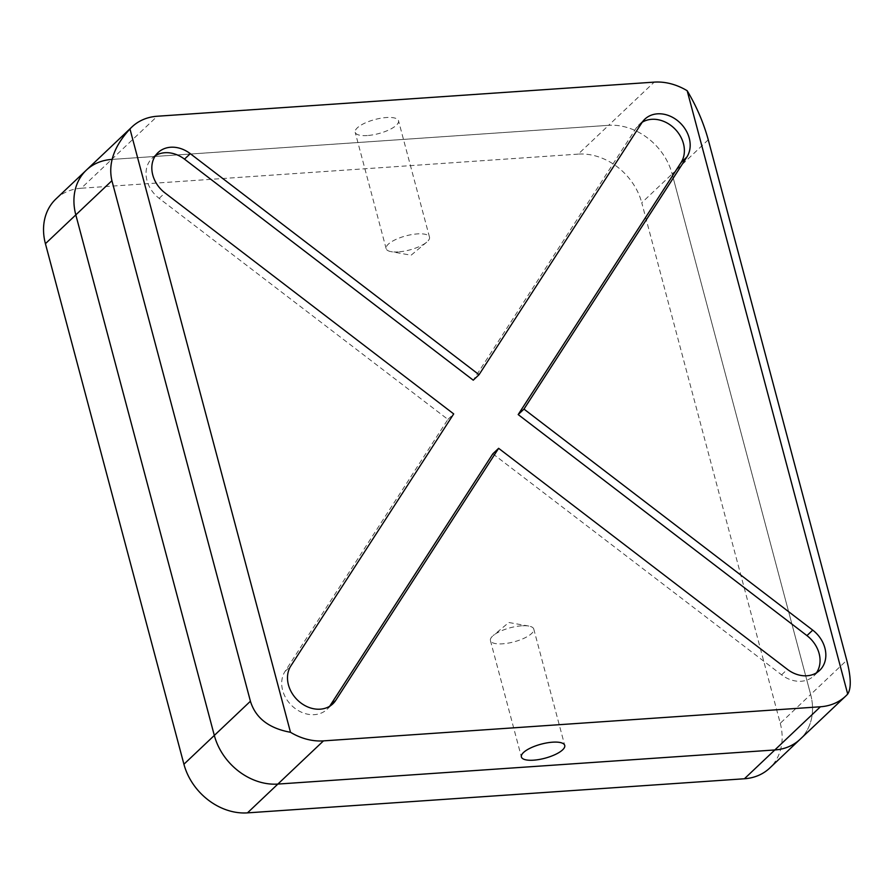 <?xml version="1.0" encoding="UTF-8"?>
<svg xmlns="http://www.w3.org/2000/svg" width="895" height="895" viewBox="0 0 895 895"><rect width="100%" height="100%" fill="white"/><g stroke="black" fill="none" stroke-linecap="round" stroke-linejoin="round"><path stroke-width="0.67" stroke-dasharray="4.47 3.36" d="M367.353 135.537A22.42 7.283 -14.9 0 1 355.192 132.303A22.42 7.283 -14.9 0 1 364.533 123.264A22.42 7.283 -14.9 0 1 386.349 117.536A22.42 7.283 -14.9 0 1 398.521 120.769A22.42 7.283 -14.9 0 1 389.18 129.809A22.42 7.283 -14.9 0 1 367.353 135.537M398.32 251.898A22.42 7.283 -14.9 0 1 391.104 251.652A22.42 7.283 -14.9 0 1 386.148 248.665A22.42 7.283 -14.9 0 1 395.489 239.625A22.42 7.283 -14.9 0 1 417.316 233.908A22.42 7.283 -14.9 0 1 429.488 237.141A22.42 7.283 -14.9 0 1 426.669 242.198A22.42 7.283 -14.9 0 1 398.32 251.898M521.595 625.818A22.42 7.283 165.1 0 0 493.246 635.528A22.42 7.283 165.1 0 0 490.426 640.585A22.42 7.283 165.1 0 0 502.598 643.818A22.42 7.283 165.1 0 0 524.425 638.09A22.42 7.283 165.1 0 0 533.767 629.051A22.42 7.283 165.1 0 0 528.811 626.064A22.42 7.283 165.1 0 0 521.595 625.818M155.428 155.652A28.472 23.125 46.6 0 0 152.239 158.079A28.472 23.125 46.6 0 0 159.153 198.366L447.903 419.408L285.024 671.44A28.472 23.125 46.6 0 0 287.183 700.17A28.472 23.125 46.6 0 0 314.413 714.657A28.472 23.125 46.6 0 0 327.078 709.31A28.472 23.125 46.6 0 0 329.673 706.256M492.843 453.799L781.592 674.841A28.472 23.125 46.6 0 0 801.193 681.252A28.472 23.125 46.6 0 0 813.846 675.904A28.472 23.125 46.6 0 0 816.453 672.85M86.345 170.139A56.956 46.249 -133.4 0 1 111.662 159.433L608.611 125.322A56.956 46.249 -133.4 0 1 672.156 173.966L810.657 694.509A56.956 46.249 -133.4 0 1 800.13 739.259A56.956 46.249 46.6 0 0 810.657 694.509L780.261 723.294L641.76 202.762L672.156 173.966L810.657 694.509L846.759 660.309M447.903 419.408L453.698 413.915M642.207 122.246A28.472 23.125 46.6 0 0 639.019 124.673A28.472 23.125 46.6 0 0 636.132 128.153L473.254 380.185M578.215 154.119L81.266 188.23L111.662 159.433L608.611 125.322L578.215 154.119A56.956 46.249 -133.4 0 1 641.76 202.762M708.258 139.777L672.156 173.966A56.956 46.249 46.6 0 0 608.611 125.322L654.211 82.127M55.949 198.936A56.956 46.249 -133.4 0 1 81.266 188.23M780.261 723.294A56.956 46.249 -133.4 0 1 769.734 768.055M111.662 159.433L157.263 116.238M781.592 674.841L787.387 669.348M285.024 671.44L290.819 665.947M159.153 198.366L164.937 192.884M636.132 128.153L641.928 122.66M386.148 248.665L355.192 132.303M426.669 242.198L411.096 255.22L391.104 251.652M490.426 640.585L521.393 756.946M528.811 626.064L508.819 622.506L493.246 635.528M327.078 709.31L332.862 703.828M813.846 675.904L819.641 670.411M152.239 158.079L158.035 152.597M639.019 124.673L644.803 119.192M533.767 629.051L564.734 745.423M429.488 237.141L398.521 120.769"/><path stroke-width="1.34" d="M552.562 742.19A22.42 7.283 165.1 0 0 530.735 747.907A22.42 7.283 165.1 0 0 521.393 756.946A22.42 7.283 165.1 0 0 533.565 760.179A22.42 7.283 165.1 0 0 555.381 754.463A22.42 7.283 165.1 0 0 564.734 745.423A22.42 7.283 165.1 0 0 552.562 742.19M320.209 709.176A28.472 23.125 46.6 0 0 332.862 703.828A28.472 23.125 46.6 0 0 335.748 700.349L498.627 448.317L787.387 669.348A28.472 23.125 46.6 0 0 806.988 675.77A28.472 23.125 46.6 0 0 819.641 670.411A28.472 23.125 46.6 0 0 812.727 630.136L523.978 409.093L686.857 157.061A28.472 23.125 46.6 0 0 679.193 122.022A28.472 23.125 46.6 0 0 644.803 119.192A28.472 23.125 46.6 0 0 641.928 122.66L479.038 374.703L190.288 153.66A28.472 23.125 46.6 0 0 158.035 152.597A28.472 23.125 46.6 0 0 164.937 192.884L453.698 413.915L290.819 665.947A28.472 23.125 46.6 0 0 292.978 694.688A28.472 23.125 46.6 0 0 320.209 709.176M329.673 706.256A28.472 23.125 46.6 0 0 329.953 705.831L335.748 700.349M816.453 672.85A28.472 23.125 46.6 0 0 806.943 635.618L812.727 630.136M820.413 706.77A56.956 46.249 46.6 0 0 845.73 696.064L769.734 768.055A56.956 46.249 -133.4 0 1 744.416 778.762L774.813 749.965A56.956 46.249 46.6 0 0 800.13 739.259A56.956 46.249 -133.4 0 1 774.813 749.965L820.413 706.77L323.464 740.881L277.864 784.076A56.956 46.249 -133.4 0 1 214.319 735.433L75.818 214.889A56.956 46.249 -133.4 0 1 86.345 170.139A56.956 46.249 46.6 0 0 75.818 214.889L45.421 243.686A56.956 46.249 -133.4 0 1 55.949 198.936L131.945 126.945A56.956 46.249 46.6 0 0 129.965 128.958L290.495 732.289A56.956 46.249 46.6 0 0 323.464 740.881M845.73 696.064A56.956 46.249 46.6 0 0 847.71 694.05L687.17 90.719A56.956 46.249 46.6 0 0 654.211 82.127L157.263 116.238A56.956 46.249 46.6 0 0 131.945 126.945M183.922 764.229L214.319 735.433A56.956 46.249 46.6 0 0 277.864 784.076L774.813 749.965L277.864 784.076L247.467 812.873A56.956 46.249 -133.4 0 1 183.922 764.229L45.421 243.686M250.421 701.232L111.909 180.701L75.818 214.889L214.319 735.433L250.421 701.232C255.534 717.991 268.892 728.34 290.495 732.289M687.17 90.719C696.5 106.292 703.526 122.649 708.258 139.777L846.759 660.309C851.067 677.123 851.38 688.367 847.71 694.05M642.207 122.246A28.472 23.125 46.6 0 1 675.177 129.216A28.472 23.125 46.6 0 1 681.061 162.543L518.183 414.575L523.978 409.093M518.183 414.575L806.943 635.618M329.953 705.831L492.843 453.799L498.627 448.317M479.038 374.703L473.254 380.185L184.493 159.142A28.472 23.125 46.6 0 0 155.428 155.652M129.965 128.958C114.012 146.265 108.004 163.516 111.909 180.701M744.416 778.762L247.467 812.873M111.662 159.433A56.956 46.249 46.6 0 0 86.345 170.139M681.061 162.543L686.857 157.061M184.493 159.142L190.288 153.66"/></g></svg>
